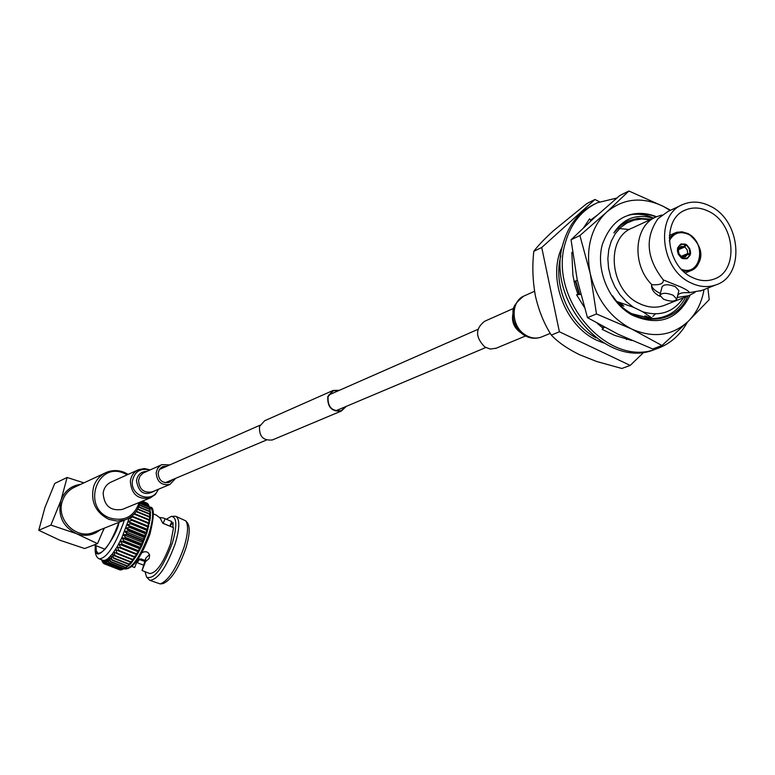 <?xml version="1.0" encoding="UTF-8"?>
<svg xmlns="http://www.w3.org/2000/svg" width="775" height="775" viewBox="0 0 775 775"><rect width="100%" height="100%" fill="white"/><g stroke="black" fill="none" stroke-linecap="round" stroke-linejoin="round"><path stroke-width="1.16" d="M345.853 406.546L341.271 410.692C331.903 411.554 327.505 406.856 328.096 396.597L333.24 390.774L338.937 390.503M272.819 439.764L272.374 439.958C263.2 440.839 258.927 436.335 259.567 426.424L264.633 420.757L332.63 390.668M346.309 406.352L341.397 411.012C331.729 411.903 327.195 407.049 327.806 396.471L333.105 390.455L339.392 390.3M513.67 308.373L484.656 321.267C475.211 328.59 475.24 337.144 484.743 346.948L490.178 349.06L496.223 348.217M172.777 479.551L169.241 482.428C162.44 483.503 158.749 480.364 158.158 473.031L159.321 469.582L161.316 467.422L162.847 466.569L166.993 466.153M123.031 509.136L122.372 509.408C110.515 511.248 104.112 505.833 103.153 493.162C103.937 487.833 106.659 484.113 111.309 481.982L137.989 469.96M175.596 478.359L170.006 484.423C161.51 485.751 156.899 481.827 156.162 472.663L157.616 468.371L160.706 465.262L162.014 464.603L169.793 464.913M100.421 529.693C93.262 535.486 85.221 536.784 76.299 533.597C62.601 526.467 57.495 515.365 60.983 500.292C64.577 490.972 71.184 485.644 80.794 484.307M140.149 502.093L139.364 505.097C136.884 512.197 132.254 517.08 125.473 519.744L117.19 521.1L108.81 519.357C95.344 512.275 90.297 501.299 93.678 486.429C96.023 479.841 100.256 475.172 106.378 472.401C112.268 469.989 118.265 469.989 124.358 472.411L128.175 474.387M139.18 502.491C134.094 516.78 124.262 521.924 109.682 517.933C81.278 507.606 97.069 460.776 124.417 473.428L127.226 474.813M118.875 522.36L118.769 522.689C111.358 542.442 104.47 552.672 98.125 553.379L96.323 550.909L95.993 545.668M124.281 520.209L123.332 523.251C114.729 546.201 106.718 558.087 99.316 558.891L103.153 560.403L105.255 560.248L107.832 558.727L112.307 554.018L117.132 546.821L121.801 537.86L128.001 521.478L130.965 523.232L130.781 523.842L126.993 524.723L146.93 532.783L141.777 545.871L137.097 554.803L130.675 563.812L125.85 567.794M143.976 565.333L136.855 562.572M131.934 566.486L134.647 567.562L137.737 559.695M142.057 552.614C145.807 550.899 148.335 551.742 149.643 555.162L149.149 558.542L145.564 561.584L142.067 570.507L145.797 558.097L149.304 554.716M142.067 570.507L149.749 573.558C156.434 573.045 163.36 563.086 170.539 543.692L173.552 527.659L162.828 523.29L160.096 518.039L156.221 515.065M166.383 519.211L171.285 516.392C176.962 516.964 177.31 525.847 172.35 543.062C162.653 568.472 154.07 579.845 146.601 577.152L145.012 571.679M146.601 577.152L149.74 580.32C157.916 579.7 166.392 567.542 175.16 543.827C179.781 528.221 179.984 519.027 175.741 516.266L171.469 516.373M159.592 517.448L163.593 518.068L171.818 521.594L169.803 526.099L173.067 522.563L172.912 527.397L162.789 523.193M149.74 580.32L160.28 583.943C168.562 580.533 176.458 568.346 183.966 547.382C187.986 534.062 188.606 525.237 185.835 520.907L175.741 516.266M162.818 583.623L163.002 583.594C170.984 580.32 178.579 568.618 185.777 548.487C189.633 535.699 190.224 527.213 187.56 523.038L185.835 520.907M145.119 560.974L140.527 558.949L145.264 560.373M136.778 562.64L138.686 559.327L145.002 561.449M163.079 523.367L165.094 518.853M139.51 559.259L137.272 562.66M145.797 558.097L145.564 561.584M171.818 521.594L163.593 518.068M149.963 508.836L150.379 517.836L146.93 532.783L146.213 529.403L130.965 523.232M101.99 560.79L101.641 559.812M101.806 559.879L102.513 562.117L101.651 559.821M129.599 527.397L144.857 533.558L145.07 532.938L129.822 526.777L129.599 527.397L125.85 528.027L128.534 530.362L128.301 530.982L124.601 531.33L127.129 533.936L126.877 534.556L123.244 534.624L125.618 537.482L125.347 538.092L121.801 537.86L124.029 540.94L123.738 541.531L120.29 540.989L122.363 544.283L122.072 544.844L118.73 543.992L120.648 547.46L120.348 547.993L117.132 546.821L118.914 550.444L118.604 550.938L115.514 549.456L117.161 553.195L116.851 553.641L113.906 551.868L115.117 556.092L112.307 554.018L113.702 557.893L110.757 555.888L112.046 559.783L109.256 557.467L110.447 561.342L107.832 558.727L108.936 562.553L106.495 559.657L107.299 563.512L105.255 560.248L106.243 563.89L104.141 560.49L105.09 563.997L103.153 560.403L104.073 563.735L102.348 560.092L103.211 563.105L101.864 559.908M103.211 563.105L103.773 563.328M104.073 563.735L119.292 569.673M104.906 563.977L120.745 569.751M105.09 563.997L120.222 569.983M106.039 563.929L121.181 569.925L122.305 569.451M106.243 563.89L121.404 569.887M107.299 563.512L122.469 569.518L129.154 565.363L126.984 566.118L130.675 563.812L128.941 563.948L132.244 561.952L130.365 562.156L133.852 559.812L132.118 559.724L132.418 559.269L135.47 557.419L133.872 557.031L134.182 556.537L137.097 554.803L117.132 546.821M107.531 563.406L122.712 569.412M108.684 562.727L123.874 568.743M108.936 562.553L124.136 568.569M146.775 503.062L142.455 501.144M110.176 561.575L125.385 567.61M110.447 561.342L125.657 567.377M147.841 504.07L142.271 501.222M147.589 503.469L142.193 501.251M111.755 560.073L126.984 566.118M112.046 559.783L127.265 565.827M148.703 505.416L148.219 504.225L141.573 501.502M148.335 504.418L141.399 501.58M113.412 558.242L128.65 564.297M113.702 557.893L128.941 563.948M131.866 516.102L132.68 517.002L128.863 518.33L148.771 526.399L147.889 523.183L148.025 522.612L149.468 523.377L148.577 519.977L148.684 519.434L150.011 520.509L149.158 516.45L150.379 517.836L149.42 514.154L150.583 515.375L149.575 511.19L150.621 513.166L148.916 505.717L140.362 502.006M148.916 505.717L140.139 502.132M115.117 556.092L130.365 562.156M115.417 555.685L130.665 561.749M149.255 507.053L139.897 503.227M149.313 507.363L139.829 503.488M116.851 553.641L132.118 559.724M117.161 553.195L132.418 559.269M149.507 508.972L139.442 504.854M149.536 509.33L139.345 505.174M118.604 550.938L133.872 557.031M118.914 550.444L134.182 556.537M149.575 511.19L138.754 506.772M149.575 511.607L138.599 507.131M120.348 547.993L137.097 554.803M135.625 554.096L138.696 551.984L118.73 543.992M120.648 547.46L135.925 553.563M149.459 513.689L137.747 508.913M149.42 514.154L137.533 509.311M122.072 544.844L138.696 551.984M137.349 550.957L140.265 548.991L120.29 540.989M122.363 544.283L137.64 550.395M149.158 516.45L136.352 511.229M149.091 516.954L136.061 511.645M123.738 541.531L139.016 547.654L140.265 548.991M139.016 547.654L141.777 545.871L121.801 537.86M124.029 540.94L139.306 547.072M148.684 519.434L134.453 513.651M148.577 519.977L134.065 514.077M125.347 538.092L140.624 544.224L141.777 545.871M140.624 544.224L143.21 542.655L123.244 534.624M125.618 537.482L140.895 543.624M148.025 522.612L132.816 516.441M147.889 523.183L132.68 517.002M126.877 534.556L142.145 540.708L143.21 542.655M142.145 540.708L144.557 539.371L124.601 531.33M127.129 533.936L142.397 540.088M128.863 518.33L131.973 519.773L131.808 520.374L128.001 521.478L128.921 518.136M148.771 526.399L131.973 519.773M128.001 521.478L147.918 529.548L147.202 525.954M147.037 526.545L131.808 520.374M128.301 530.982L143.559 537.133L144.557 539.371M143.559 537.133L145.807 536.077L125.85 528.027M128.534 530.362L143.801 536.513M147.918 529.548L146.213 529.403M146.02 530.013L130.781 523.842M144.857 533.558L145.807 536.077M145.07 532.938L146.93 532.783M129.822 526.777L126.993 524.723M97.505 543.653L84.698 548.535L59.888 540.233L38.75 530.294L50.908 525.072L76.299 533.597L97.505 543.653L104.112 528.23M83.913 482.854L67.086 477.487L54.754 483.426L44.892 507.635L38.75 530.294M50.908 525.072L60.983 500.292L67.086 477.487M656.57 216.729C630.201 208.446 612.114 217.736 602.291 244.6C595.394 269.807 609.102 302.327 631.964 315.028C658.295 326.653 677.689 320.017 690.137 295.12M612.608 295.847C632.884 327.205 675.693 326.507 687.832 296.031M661.976 345.514L631.606 328.988L596.479 313.952L590.288 273.73C596.537 299.373 610.312 317.789 631.606 328.988C653.238 338.413 672.041 335.933 688.026 321.538L661.976 345.514L652.647 348.953L618.13 334.238L587.479 317.653L577.172 279.572L571.049 239.775L593.572 218.463L619.864 195.474L628.903 191.008L663.197 206.324C642.107 196.404 623.284 198.313 606.728 212.059C599.182 219.005 593.902 227.966 590.879 238.942C587.983 249.986 587.789 261.582 590.288 273.73L579.903 235.542L606.728 212.059L628.903 191.008M707.885 288.058L709.222 299.625L688.026 321.538C696.415 313.207 701.753 302.56 704.029 289.588M670.143 210.422L663.197 206.324L670.578 210.219M587.479 317.653L596.479 313.952M571.049 239.775L579.903 235.542M656.067 216.952C646.66 213.047 637.496 212.447 628.583 215.14C637.641 212.369 646.941 212.902 656.512 216.748M647.677 317.663L631.848 313.72M628.583 215.14C636.817 213.261 645.149 214.249 653.587 218.124M656.599 348.837L653.877 349.835C605.643 369.317 545.203 299.518 563.134 243.534C568.579 224.798 579.061 211.662 594.58 204.106M687.454 322.09C680.15 335.294 669.784 344.236 656.338 348.924C608.055 368.435 547.518 298.501 565.459 242.42C570.972 223.462 581.618 210.228 597.389 202.73L616.832 198.051M597.37 323.417L603.144 328.319L602.127 329.385L604.423 327.282M603.124 326.585L602.214 327.602M631.974 340.545L614.585 335.352L602.127 329.385M626.084 337.939L626.52 339.576M584.166 307.016L576.571 294.781L580.649 294.384M578.005 294.645L574.817 284.948L572.88 275.028L571.834 252.311L572.599 252.727M583.691 227.588L589.62 218.782L590.928 220.865M590.502 220.187L597.108 215.266M577.356 280.424L573.994 281.47M682.203 258.395C676.284 253.212 675.868 248.417 680.973 243.989L685.749 244.328C691.678 249.55 692.065 254.355 686.921 258.743L682.203 258.395M562.379 246.528C546.743 277.402 564.801 326.139 597.225 340.438L603.793 343.083M591.325 220.497L590.812 220.681M560.838 255.876C552.74 285.268 569.131 323.466 595.965 337.784M692.23 277.421C665.628 265.699 661.278 218.405 685.807 209.87C693.16 206.954 700.803 207.458 708.728 211.391C735.494 223.597 739.205 271.415 713.756 279.174C706.839 281.587 699.66 281.005 692.23 277.421M710.055 206.063C741.21 220.313 745.463 275.968 715.771 284.929C707.769 287.69 699.467 287.002 690.864 282.865C659.942 269.274 654.827 214.317 683.269 204.319C691.862 200.88 700.794 201.461 710.055 206.063M681.545 205.123L668.137 211.352L658.004 218.666C644.693 238.002 646.457 258.414 663.293 279.92L680.77 286.973C686.253 289.521 689.13 291.41 689.401 292.63L701.917 290.431M684.809 245.181L686.824 244.987L689.75 248.659L690.583 253.309L690.486 254.055L688.965 254.704M690.234 255.062L686.921 258.743L682.668 258.608L682.814 258.007C686.059 259.024 688.345 257.959 689.682 254.791L690.234 255.062M681.341 256.525L678.929 253.677L678.387 249.967L677.457 248.649L678.193 254.064L681.118 257.736L681.748 258.153L681.903 257.542L681.341 256.525M678.716 248.765L683.87 246.528L680.925 246.489L678.106 249.192M660.048 296.321L658.963 295.827C653.654 292.805 651.213 289.123 651.61 284.783L651.843 284.687C631.189 264.323 634.212 224.944 656.745 216.651L661.869 215.043M695.001 292.427L688.626 295.721L677.176 297.445M660.368 293.454L659.651 293.115C654.333 290.402 651.659 287.622 651.61 284.783M676.74 299.169C674.637 301.737 670.21 301.746 663.468 299.169L659.903 295.256C661.995 292.679 666.432 292.679 673.204 295.256L676.74 299.169L678.881 290.635L675.354 286.702C668.602 284.125 664.175 284.134 662.073 286.731L659.932 295.168M655.04 217.446L632.623 227.869C604.839 237.683 609.567 290.702 639.656 303.664C648.026 307.617 656.115 308.237 663.942 305.524L665.56 304.885M579.216 294.529L575.283 281.063M579.71 294.481L575.728 280.928M619.835 304.585L623.904 306.144L622.092 304.614M623.904 306.144L617.336 301.678L633.504 307.278L626.268 301.669L619.923 294.655L614.73 286.517L610.894 277.576L608.569 268.189L607.852 258.743L608.762 249.618L611.262 241.161L615.243 233.721L620.542 227.588L626.946 222.987L634.192 220.09L641.991 219.005L650.051 219.761M617.588 228.363L629.31 229.545M655.379 313.923L652.879 316.355M677.718 247.642L680.973 243.989L685.294 244.115L685.139 244.716C681.903 243.689 679.617 244.755 678.261 247.913L677.718 247.642M677.553 297.358C677.088 293.851 680.692 292.291 688.384 292.679L689.159 292.718M663.293 279.92C663.729 283.65 659.913 285.239 651.843 284.687M681.719 257.213L682.262 256.98L682.814 258.007M689.682 254.791L687.483 254.539L681.622 257.038M681.109 256.37L687.735 253.532L690.486 254.055M689.934 253.783L689.256 248.891L686.204 244.58M686.049 245.181L684.78 246.983L678.319 249.792M683.87 246.528L685.139 244.716M678.261 247.913L678.638 248.959M678.009 248.92L678.687 253.832L681.903 257.542M682.262 256.98L685.168 257.019L687.483 254.539M684.78 246.983L687.183 249.821L687.735 253.532M541.735 247.477L533.82 251.303C537.724 245.985 544.273 239.117 553.457 230.727L586.859 203.554L594.967 199.495L541.735 247.477L559.395 331.778L630.22 365.422L643.977 352.112M599.559 201.8L594.967 199.495M533.82 251.303C532.125 266.058 532.677 281.044 535.477 296.273C538.935 311.124 544.224 324.057 551.335 335.081C557.816 342.056 567.213 348.595 579.516 354.708L596.789 361.537L621.821 368.474L630.22 365.422M551.335 335.081L559.395 331.778M685.865 296.815C678.755 310.717 667.721 317.983 652.783 318.583L642.785 311.792C660.038 316.82 673.591 312.141 683.453 297.774M642.785 311.792L633.504 307.278M653.354 218.23C636.537 213.483 623.371 218.376 613.858 232.897L620.417 225.748L628.457 220.817L637.912 218.318L651.281 219.189M646.428 316.229L644.771 315.968L650.564 319.436M613.858 232.897L619.981 226.048L627.353 221.321M652.783 318.583L644.771 315.968M534.547 291.274L524.607 295.75C510.483 300.71 510.677 325.926 524.995 334.693C530.429 338.171 535.854 338.966 541.27 337.086L542.171 336.718M523.164 334.461C512.449 325.142 510.221 314.708 516.479 303.151M520.703 332.582L519.909 332.088C513.97 327.505 511.607 321.548 512.817 314.214M122.372 509.408L150.118 497.986C137.94 499.865 131.343 494.256 130.336 481.168C131.13 475.676 133.92 471.83 138.686 469.64L144.421 468.565L150.147 469.873M149.778 470.037C140.517 467.771 134.724 471.374 132.409 480.849C129.987 496.31 153.082 503.876 158.129 489.383M161.529 464.816L143.017 473.118L139.975 476.17L138.541 480.384C139.248 489.364 143.772 493.2 152.123 491.883L170.006 484.423M155.271 490.575C145.022 496.513 138.754 493.22 136.458 480.703C137.601 474.697 141.098 471.568 146.94 471.297M105.197 472.953L74.894 487.049C68.956 489.732 64.848 494.237 62.572 500.582C55.451 518.843 75.785 539.933 93.233 532.551L125.473 519.744M104.383 528.114L102.93 531.156M124.746 568.966C132.389 568.269 140.459 556.479 148.974 533.617C153.518 518.572 153.828 509.747 149.924 507.15C154.438 506.637 154.428 515.704 149.885 534.333C141.002 557.835 132.622 569.383 124.746 568.966L124.087 568.705M141.467 558.93L141.302 559.453M119.088 522.273L118.982 522.602C116.483 537.24 93.01 569.15 95.742 545.561M681.419 269.245C700.678 277.159 707.265 242.914 688.278 234.321C679.84 230.805 673.504 233.004 669.28 240.899M688.316 233.837C702.683 240.773 704.427 266.368 690.748 270.688L683.521 271.347M669.212 237.925L675.451 232.771L677.118 232.209L682.465 231.899L687.871 233.604M272.374 439.958L341.397 411.012M159.379 469.505L260.032 425.213M328.745 394.988L477.913 329.356M165.114 482.777L266.426 440.045M335.585 410.876L485.731 347.549M523.697 296.157C509.039 308.014 513.864 311.366 513.147 318.603C514.474 325.423 517.903 330.809 523.445 334.752C529.17 338.433 535.108 339.208 541.27 337.086L550.308 333.366M495.622 348.469L525.528 335.982M150.118 497.986L155.281 494.557L158.507 489.219M94.153 544.932L105.042 549.262M163.002 583.594L160.28 583.943M138.463 558.62L145.051 561.255M136.671 562.921L137.32 561.72M142.048 570.322L142.871 568.433M153.382 513.903L156.221 515.055M149.304 506.898L149.924 507.15M126.209 567.6L125.473 567.988M150.04 509.078L149.129 506.375M99.316 558.891C95.858 557.283 94.55 552.788 95.393 545.426M653.877 349.835L656.338 348.924M685.333 272.926L690.748 270.688C699.796 266.309 709.173 250.567 688.152 233.585L681.671 231.773L675.451 232.771M674.647 233.13L669.319 235.513M684.335 210.548L685.807 209.87M715.771 284.929L700.28 291.08M688.626 295.721L663.942 305.524M689.605 292.737L688.384 292.679"/></g></svg>

